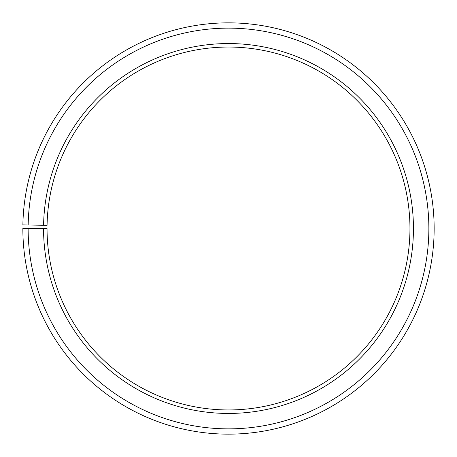 <?xml version="1.0" encoding="UTF-8"?>
<svg xmlns="http://www.w3.org/2000/svg" width="457" height="457" viewBox="0 0 457 457"><rect width="100%" height="100%" fill="white"/><g stroke="black" fill="none" stroke-linecap="round" stroke-linejoin="round"><path stroke-width="0.69" d="M409.958 228.494A181.458 181.458 0 0 0 230.082 47.048A181.458 181.458 0 0 0 47.071 225.33L43.581 225.267A184.948 184.948 0 0 1 230.117 43.558A184.948 184.948 0 0 1 413.448 228.494A184.948 184.948 0 0 1 228.5 413.442A184.948 184.948 0 0 1 43.552 228.494L47.042 228.494A181.458 181.458 0 0 0 228.5 409.952A181.458 181.458 0 0 0 409.958 228.494M28.163 224.998L22.879 224.907A205.65 205.65 0 0 1 230.294 22.856A205.65 205.65 0 0 1 434.15 228.494A205.65 205.65 0 0 1 228.5 434.144A205.65 205.65 0 0 1 22.85 228.494L28.134 228.494A200.366 200.366 0 0 0 228.5 428.86A200.366 200.366 0 0 0 428.866 228.494A200.366 200.366 0 0 0 230.248 28.14A200.366 200.366 0 0 0 28.163 224.998L43.581 225.267M28.134 228.494L43.552 228.494"/></g></svg>

